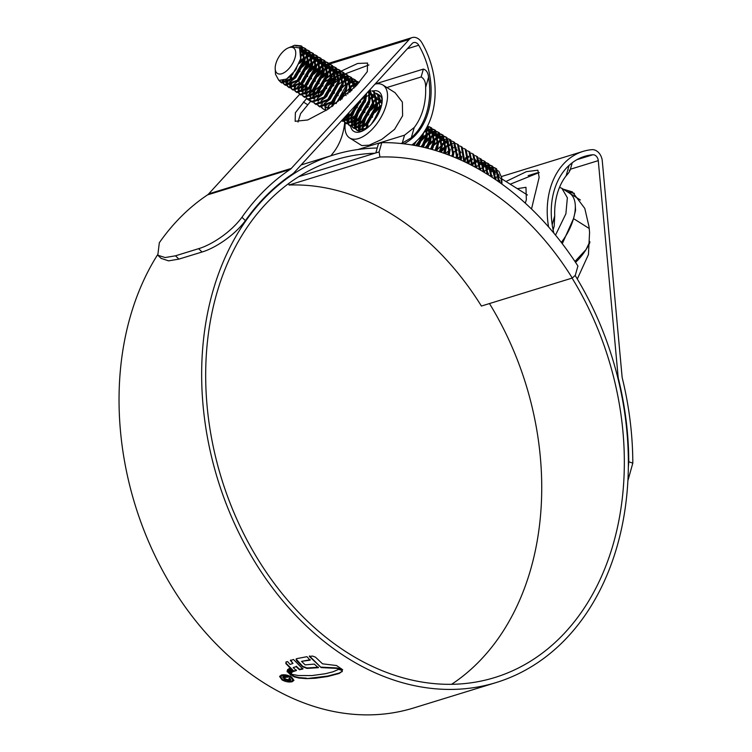 <?xml version="1.0" encoding="UTF-8"?>
<svg xmlns="http://www.w3.org/2000/svg" width="752" height="752" viewBox="0 0 752 752"><rect width="100%" height="100%" fill="white"/><g stroke="black" fill="none" stroke-linecap="round" stroke-linejoin="round"><path stroke-width="1.13" d="M298.657 176.72L379.13 151.923L379.892 157.027L289.022 185.03L288.777 183.46M379.892 157.027A265.625 198.631 -107.1 0 1 572.272 278.043L481.402 306.045A265.625 198.631 72.9 0 0 289.022 185.03M572.272 278.043L575.28 275.307L577.921 266.02A280.214 209.545 -107.1 0 0 381.772 142.636L379.13 151.923M375.821 152.947L378.463 143.66L381.772 142.636M555.512 235.132L565.889 213.812L567.365 197.757L561.904 188.367L559.544 187.276M561.312 242.435A39.095 19.59 -57.8 0 0 573.522 218.606A39.095 19.59 -57.8 0 0 575.289 205.315A39.095 19.59 -57.8 0 0 569.537 193.161A39.095 19.59 -57.8 0 0 569.471 193.123M501.885 184.08A15.106 7.567 -57.8 0 0 501.932 182.275L501.687 177.679L501.095 183.45M501.612 180.32A15.106 7.567 -57.8 0 0 500.108 177.867M499.159 177.293A15.106 7.567 -57.8 0 0 496.17 177.087M492.391 170.488L494.816 170.074M495.568 170.084L497.852 170.629M498.764 171.155L501.687 177.679M295.047 57.707A15.106 7.567 -57.8 0 0 288.307 47.902A15.106 7.567 -57.8 0 0 275.881 63.61A15.106 7.567 -57.8 0 0 275.194 68.752A15.106 7.567 -57.8 0 0 283.852 72.812A15.106 7.567 -57.8 0 0 295.047 57.707M275.194 68.752L275.486 74.241L278.842 80.408L286.521 79.073L295.132 70.66L300.621 58.788L299.625 47.968L291.259 46.671L288.307 47.902M292.246 46.304L294.793 45.261L301.073 45.863L303.836 59.822L293.412 77.879L280.825 82.353L279.105 80.52M292.396 46.257A20.83 10.443 122.2 0 1 293.59 45.703A20.83 10.443 122.2 0 1 294.793 45.261M295.809 45.844L301.533 46.192M301.073 45.863L302.022 46.464L304.786 60.423L294.361 78.481L281.784 82.955L280.797 82.335M299.24 47.517L302.755 47.432M303.329 47.573L304.889 48.269L307.653 62.228L297.228 80.285L284.641 84.75L283.344 83.566M299.794 48.203L303.094 47.94M303.705 48.034L305.35 48.589M304.889 48.269L305.838 48.861L308.602 62.83L298.177 80.878L285.6 85.352L284.613 84.732M300.856 50.581L303.949 49.764M304.654 49.707L306.562 49.829M307.145 49.97L308.705 50.666L311.46 64.625L301.044 82.682L288.458 87.157L287.161 85.972M301.063 51.503L304.156 50.487M304.898 50.365L306.91 50.337M307.521 50.431L309.166 50.986M308.705 50.666L309.655 51.268L312.418 65.227L301.994 83.284L289.407 87.758L288.43 87.138M301.232 54.783L304.551 53.025M305.425 52.706L307.756 52.17M308.461 52.104L310.379 52.226M310.961 52.367L312.522 53.063L315.276 67.022L304.851 85.079L292.274 89.554L290.977 88.369M301.439 55.883L304.588 54.031M305.509 53.627L307.972 52.884M308.715 52.762L310.726 52.743M311.337 52.828L312.982 53.392M312.522 53.063L313.471 53.665L316.235 67.624L305.81 85.681L293.224 90.155L292.237 89.535M289.708 80.868L291.033 75.529M299.794 61.598L304.278 57.707M305.415 56.945L308.367 55.432M309.232 55.112L311.572 54.567M312.277 54.501L314.195 54.633M314.778 54.774L316.338 55.469L319.092 69.428L308.668 87.486L296.091 91.951L294.793 90.766M292.537 74.674L293.186 73.198M299.681 63.337L303.968 59.248M305.227 58.308L308.405 56.438M309.326 56.033L311.789 55.281M312.531 55.169L314.543 55.14M315.154 55.234L316.799 55.789M316.338 55.469L317.288 56.062L320.051 70.03L309.627 88.078L297.04 92.552L296.053 91.932M294.568 78.772L294.803 78.048M296.015 75.068L301.477 66.383M303.723 63.873L308.094 60.104M309.232 59.352L312.183 57.829M313.048 57.509L315.389 56.964M316.094 56.908L318.011 57.03M318.594 57.171L320.155 57.866L322.909 71.825L312.484 89.883L299.907 94.357L298.61 93.173M302.436 66.984L307.784 61.645M309.044 60.705L312.221 58.835M313.142 58.43L315.605 57.688M316.348 57.566L318.359 57.537M318.97 57.631L320.615 58.186M320.145 57.866L321.104 58.468L323.868 72.427L313.443 90.484L300.856 94.959L299.869 94.338M298.384 81.16L298.619 80.445M299.832 77.475L305.293 68.78M307.54 66.27L311.911 62.501M313.048 61.749L315.727 60.339M316.865 59.906L319.205 59.361M319.91 59.305L321.828 59.427M322.401 59.568L323.962 60.263L326.725 74.222L316.301 92.28L303.723 96.754L302.426 95.57M300.17 79.477L300.781 78.076M306.252 69.381L311.601 64.052M312.86 63.102L315.981 61.26M316.949 60.827L319.421 60.085M320.164 59.963L322.176 59.934M322.777 60.028L324.432 60.592M323.962 60.263L324.92 60.865L327.675 74.824L317.259 92.881L304.673 97.356L303.686 96.735M301.251 87.392L302.436 82.852M303.648 79.872L305.923 75.651M311.356 68.667L315.718 64.907M316.865 64.146L319.544 62.745M320.681 62.313L323.022 61.767M323.727 61.702L325.644 61.833M326.218 61.974L327.778 62.67L330.542 76.629L320.117 94.677L307.53 99.151L306.243 97.967M303.987 81.874L304.598 80.473M310.068 71.778L315.417 66.449M316.677 65.509L319.797 63.657M320.766 63.234L323.238 62.482M323.971 62.369L325.992 62.341M326.594 62.435L328.239 62.989M327.778 62.66L328.737 63.262L331.491 77.221L321.066 95.278L308.489 99.753L307.502 99.132M305.068 89.798L306.252 85.249M307.455 82.269L309.739 78.048M315.173 71.064L319.534 67.304M320.681 66.552L323.633 65.029M324.497 64.71L326.838 64.164M327.543 64.108L329.461 64.23M330.034 64.371L331.594 65.067L334.358 79.026L323.933 97.083L311.347 101.558L310.059 100.364M307.803 84.28L308.414 82.87M313.885 74.185L319.233 68.846M320.493 67.906L323.661 66.035M324.582 65.631L327.054 64.879M327.787 64.766L329.808 64.738M330.41 64.832L332.055 65.386M331.594 65.067L332.553 65.668L335.307 79.627L324.883 97.685L312.306 102.15L311.319 101.539M309.824 88.369L310.068 87.646M311.272 84.675L316.742 75.98M318.989 73.47L323.351 69.701M324.497 68.949L327.449 67.426M328.314 67.107L330.654 66.561M331.359 66.505L333.277 66.627M333.85 66.768L335.411 67.464L338.174 81.423L327.75 99.48L315.163 103.955L313.866 102.77M309.974 92.026L312.23 85.277M317.692 76.582L323.05 71.252M324.309 70.303L327.477 68.432M328.398 68.028L330.871 67.285M331.604 67.163L333.615 67.135M334.226 67.229L335.871 67.783M335.411 67.464L336.36 68.065L339.124 82.024L328.699 100.082L316.122 104.556L315.135 103.936M313.64 90.776L313.885 90.052M315.088 87.072L320.559 78.377M322.805 75.867L327.167 72.107M328.314 71.346L331.265 69.833M332.13 69.513L334.471 68.968M335.176 68.902L337.093 69.034M337.667 69.165L339.227 69.861L341.981 83.829L331.566 101.877L318.98 106.352L317.682 105.167M313.791 94.423L315.436 89.074M322.57 77.738L326.866 73.649M328.126 72.7L331.294 70.829M332.215 70.425L334.678 69.682M335.42 69.569L337.432 69.541M338.043 69.626L339.688 70.19M339.227 69.861L340.177 70.462L342.94 84.421L332.516 102.479L319.938 106.953L318.951 106.333M332.121 73.743L335.072 72.23M335.947 71.91L338.287 71.365M338.983 71.299L340.9 71.431M341.483 71.572L343.044 72.267L345.798 86.226L336.059 103.607M319.252 91.481L319.863 90.071M325.325 81.376L326.387 80.144M331.933 75.106L335.11 73.235M336.031 72.831L338.494 72.079M339.237 71.966L341.248 71.938M341.859 72.032L343.504 72.587M343.044 72.267L343.993 72.869L346.757 86.828L340.242 100.392M321.273 95.56L321.518 94.846M322.721 91.876L328.192 83.181M330.438 80.671L334.8 76.901L330.72 79.853M339.763 74.307L342.094 73.762M342.799 73.705L344.717 73.828M345.3 73.969L346.86 74.664L349.614 88.623L347.772 94.056M323.069 93.878L323.67 92.468M329.141 83.782L334.49 78.443M335.749 77.503L338.926 75.632M339.848 75.228L342.31 74.486M343.053 74.363L345.065 74.335M345.676 74.429L347.321 74.984M346.86 74.664L347.809 75.266L350.573 89.225L349.624 92.364M325.09 97.967L325.334 97.252M326.537 94.273L332.008 85.578M334.245 83.068L338.616 79.308M339.754 78.546L342.442 77.136M343.57 76.713L345.911 76.168M346.616 76.102L348.533 76.234M349.116 76.366L350.676 77.061L353.995 88.097M326.876 96.275L327.487 94.874M332.957 86.179L334.02 84.938M339.594 79.881L342.743 78.029M343.664 77.625L346.127 76.883M346.869 76.76L348.881 76.742M349.492 76.826L351.137 77.39M350.676 77.061L351.626 77.663L355.113 86.931M343.57 80.943L346.249 79.543M347.386 79.11L349.727 78.565M350.432 78.499L352.35 78.631M352.932 78.772L354.493 79.468L357.604 84.224M343.382 82.306L346.559 80.436M347.48 80.032L349.943 79.28M350.686 79.167L352.697 79.139M353.308 79.233L354.953 79.787M355.442 80.069L358.178 83.594M331.773 106.596L332.957 102.046M334.17 99.076L336.445 94.846M341.878 87.871L346.249 84.102L342.169 87.053M347.386 83.35L350.338 81.827M351.203 81.507L353.543 80.962M354.248 80.906L356.166 81.028M356.739 81.169L359.165 82.523M332.995 105.835L335.119 99.668M340.59 90.983L341.643 89.742M347.198 84.703L350.103 82.964M351.287 82.429L353.76 81.686M354.502 81.564L356.514 81.536M357.115 81.63L358.77 82.184M337.986 101.473L343.448 92.778M345.694 90.268L346.305 89.657M351.203 85.747L353.882 84.337M355.019 83.904L357.36 83.369M365.538 94.498L364.88 98.221L354.455 116.278L341.662 120.611M344.407 93.38L349.755 88.05M351.043 87.082L354.192 85.23M355.104 84.826L357.576 84.083M366.591 93.351L365.829 98.822L355.405 116.88L342.827 121.354L341.84 120.734M368.894 90.832L368.696 100.627L358.272 118.684L345.685 123.149L344.397 121.965M369.411 90.268L369.646 101.229L359.221 119.277L346.644 123.751L345.657 123.131M370.21 89.385L372.513 103.024L362.088 121.081L349.501 125.556L348.204 124.371M370.228 89.366L373.462 103.626L363.037 121.683L350.46 126.157L349.473 125.537M372.005 90.766L373.565 91.462L376.32 105.421L365.904 123.478L353.318 127.953L352.021 126.768M348.129 116.024L349.097 112.48M372.381 91.227L374.026 91.791M373.565 91.462L374.515 92.064L377.278 106.023L366.854 124.08L354.277 128.554L353.29 127.934M350.855 118.59L352.039 114.05M353.243 111.07L355.517 106.85M360.96 99.866L361.571 99.255M375.821 93.173L377.382 93.868L380.136 107.827L372.926 122.322M352.744 115.366L354.201 111.672M359.663 102.977L360.725 101.736M366.299 96.679L369.185 94.959M376.197 93.633L377.842 94.188M377.382 93.859L378.331 94.461L381.8 104.152M379.638 95.57L380.145 95.739M355.762 120.828L358.008 114.069M370.087 99.104L373.001 97.365M380.014 96.03L380.521 96.153M359.578 123.225L361.825 116.475M367.296 107.78L368.358 106.54M373.932 101.482L377.081 99.631M378.002 99.226L379.337 98.756M362.201 126.458L363.479 121.251M364.692 118.271L370.153 109.576M372.4 107.066L373.011 106.455M377.908 102.545L380.587 101.144M381.725 100.712L382.213 100.552M363.395 125.622L365.641 118.872M371.112 110.177L376.461 104.848M377.72 103.898L380.841 102.056M366.017 128.865L367.296 123.648M368.508 120.668L373.97 111.982M376.216 109.463L380.578 105.703M374.928 112.574L380.277 107.245M423.47 132.907L418.394 145.672M426.431 128.103L425.923 136.62L421.618 146.866M426.967 127.107L426.873 137.221L422.774 147.119M427.728 125.622L429.74 139.026L426.196 147.937M427.766 125.556L430.689 139.618L427.315 148.219M427.296 126.486L428.659 126.627M429.232 126.768L430.793 127.464L433.556 141.423L430.652 149.103M426.986 127.163L429.007 127.135M429.608 127.229L431.253 127.784M430.793 127.464L431.751 128.066L434.506 142.025L431.761 149.413M424.965 130.613L426.647 129.823M427.512 129.504L429.853 128.959M430.558 128.902L432.475 129.024M433.049 129.165L434.609 129.861L437.373 143.82L435.023 150.362M423.696 132.568L426.675 130.829M427.597 130.425L430.069 129.682M430.802 129.56L432.814 129.532M433.425 129.626L435.07 130.181M434.609 129.861L435.568 130.463L438.322 144.422L436.104 150.682M416.251 145.756L419.757 140.774M422.004 138.265L426.365 134.505M427.512 133.743L430.464 132.23M431.328 131.91L433.669 131.365M434.374 131.299L436.292 131.431M436.865 131.572L438.425 132.267L441.189 146.226L439.318 151.697M420.706 141.376L426.064 136.046M427.324 135.106L430.492 133.226M431.413 132.831L433.876 132.079M434.618 131.967L436.63 131.938M437.241 132.023L438.886 132.587M439.384 132.86L442.138 146.819L440.381 152.045M425.82 140.662L430.182 136.902M431.319 136.14L434.271 134.627M435.145 134.307L437.485 133.762M438.19 133.696L440.099 133.828M440.681 133.969L442.242 134.664L444.996 148.623L443.539 153.117M424.523 143.782L429.881 138.443M431.131 137.503L434.045 135.755M435.229 135.228L437.692 134.476M438.435 134.364L440.446 134.335M441.057 134.429L442.702 134.984M442.242 134.664L443.191 135.266L445.955 149.225L444.582 153.493M435.135 138.547L438.087 137.024M438.961 136.704L441.292 136.159M441.997 136.103L443.915 136.225M444.498 136.366L446.058 137.061L448.812 151.02L447.694 154.63M429.401 144.939L433.688 140.84M434.947 139.9L437.861 138.161M439.046 137.625L441.509 136.883M442.251 136.761L444.263 136.732M444.874 136.826L446.519 137.381M446.058 137.061L447.008 137.663L449.771 151.622L448.728 155.015M430.37 149.028L431.206 147.975M433.443 145.465L437.814 141.705M438.952 140.944L441.903 139.43M448.314 138.763L449.875 139.458L452.629 153.427L451.802 156.209M432.156 148.576L433.218 147.336M438.764 142.297L441.678 140.558M442.862 140.022L445.325 139.28M446.068 139.158L448.079 139.139M448.69 139.223L450.335 139.787M449.875 139.458L450.824 140.06L453.588 154.019L452.817 156.623M442.768 143.341L445.72 141.827M446.585 141.508L448.925 140.962M449.63 140.897L451.548 141.028M452.131 141.169L453.691 141.865L456.445 155.824L455.862 157.882M436.188 150.71L441.321 145.644M442.58 144.704L445.757 142.833M453.682 141.865L454.64 142.457L457.404 156.425L456.868 158.305M450.401 143.905L452.742 143.359M453.447 143.303L455.364 143.425M455.938 143.566L457.498 144.262L460.262 158.221L459.876 159.631M442.627 144.431L440.822 152.195L445.137 148.041M457.498 144.262L458.457 144.863L461.211 158.822L460.873 160.073M444.893 152.665L445.504 152.054M459.754 145.963L461.314 146.659L463.852 161.454M445.363 153.765L448.953 150.447M461.314 146.659L462.273 147.26L464.849 161.924M448.747 155.025L449.32 154.451M463.57 148.37L465.131 149.065L467.8 163.363M454.029 151.904L456.934 150.156M465.131 149.065L466.09 149.657L468.787 163.851M467.387 150.767L468.947 151.462L471.72 165.355M468.947 151.462L469.897 152.064L472.698 165.872M471.203 153.164L472.764 153.859L475.612 167.433M472.764 153.859L473.713 154.461L476.589 167.969M465.657 157.741L468.609 156.228M475.02 155.57L476.58 156.266L479.485 169.595M465.469 159.104L468.646 157.234M476.58 156.266L477.529 156.858L480.453 170.149M466.193 162.573L468.336 160.9L465.939 162.451M469.474 160.148L472.162 158.738M478.836 157.967L480.396 158.663L483.339 171.841M467.246 163.09L468.026 162.441M469.314 161.483L472.2 159.762M480.396 158.663L481.346 159.264L484.297 172.415M470.376 164.66L472.153 163.297L470.16 164.556M473.29 162.545L476.242 161.022M477.106 160.702L479.447 160.157M480.152 160.101L482.07 160.223M482.652 160.364L484.213 161.06L487.164 174.173M473.13 163.88L476.016 162.159M484.213 161.06L485.162 161.661L488.123 174.765M480.923 163.109L483.263 162.564M483.968 162.498L485.886 162.629M486.469 162.77L488.029 163.466L490.981 176.588M476.947 166.277L480.096 164.425M481.017 164.03L483.48 163.278M484.222 163.165L486.234 163.137M486.845 163.231L488.49 163.786M488.02 163.457L488.979 164.058L491.93 177.209M478.516 169.05L479.785 168.1M484.739 165.506L487.08 164.961M487.785 164.895L489.702 165.026M490.276 165.167L491.836 165.863L494.769 179.098M480.735 168.702L483.639 166.953M484.824 166.427L487.296 165.675M488.039 165.562L490.05 165.534M490.652 165.628L492.306 166.183M491.836 165.863L492.795 166.465L495.718 179.737M482.483 171.334L483.592 170.497M488.556 167.903L490.896 167.358M491.601 167.301L493.519 167.423M494.092 167.564L495.653 168.26L498.538 181.693M484.551 171.099L487.456 169.36M488.64 168.824L491.112 168.081M491.846 167.959L493.867 167.931M494.468 168.025L496.113 168.58M495.653 168.26L496.611 168.862L499.478 182.351M281.295 82.607L279.866 80.737M283.006 83.058L282.15 80.765M285.102 85.004L283.955 83.66M283.654 83.077L282.978 80.596M286.822 85.455L286.042 83.519M285.882 82.711L285.788 79.486M288.918 87.401L287.772 86.057M287.471 85.484L286.832 83.312M286.728 82.419L286.86 78.96M290.639 87.852L289.858 85.916M289.699 85.117L289.586 82.118M292.735 89.808L291.588 88.454M291.287 87.881L290.648 85.709M290.545 84.826L290.667 81.46M290.902 80.022L291.701 76.967M296.551 92.205L295.404 90.86M295.104 90.278L294.464 88.116M294.361 87.223L294.474 83.867M300.368 94.602L299.221 93.257M298.92 92.684L298.281 90.513M298.177 89.62L298.29 86.264M298.535 84.826L299.334 81.771M304.184 97.008L303.037 95.654M301.966 91.509L302.107 88.661M302.351 87.223L303.15 84.168M308 99.405L306.854 98.061M306.167 89.629L306.966 86.574M311.817 101.802L310.661 100.458M309.589 96.312L309.739 93.464M315.633 104.208L314.477 102.855M313.405 98.709L313.556 95.861M319.44 106.605L318.293 105.252M317.222 100.035L317.372 98.268M317.607 96.82L318.406 93.774M326.706 110.074L323.745 109.35L321.499 107.564M323.257 109.002L322.11 107.658M321.809 107.075L321.17 104.913M321.038 103.532L321.189 100.665M325.879 110.6L325.315 109.971M325.625 109.482L324.986 107.31M324.883 106.427L325.005 103.062M328.022 105.957L328.68 108.326L328.812 105.459M359.08 101.558L350.639 113.881L343.514 118.581M361.167 99.283L351.598 114.483L342.555 119.634M342.339 121.006L341.784 120.48M344.049 121.457L343.279 119.512M346.155 123.403L344.999 122.059M344.698 121.476L344.068 119.314M347.866 123.854L347.086 121.909M346.926 121.11L346.813 118.12M346.935 116.861L347.424 114.304M349.962 125.8L348.815 124.456M348.514 123.883L347.885 121.711M347.772 120.818L347.894 117.462M353.778 128.207L352.632 126.853M352.331 126.28L351.701 124.108M351.588 123.225L351.71 119.859M367.314 127.943L357.35 130.481M355.771 129.156A20.83 10.443 -57.8 0 0 357.087 130.322L355.837 129.165M355.499 128.658L354.718 126.712M354.559 125.913L354.446 122.914M354.568 121.664L355.611 117.171M357.595 130.604L356.448 129.259M356.147 128.677L355.508 126.515M355.405 125.622L355.527 122.266M359.315 131.055L358.535 129.109M358.375 128.31L358.262 125.321M358.384 124.061L359.428 119.568M359.964 131.083L359.324 128.912M359.221 128.019L359.334 124.663M362.191 130.716L362.079 127.718M363.037 130.425L363.15 127.06M367.211 128.019L368.01 124.973M415.132 142.344L413.299 145.211M421.872 135.106L416.918 145.888M296.401 68.723L295.874 69.541M300.245 48.965L301.721 49.604L304.588 54.332M300.114 71.271L299.794 71.788M288.176 81.771L284.472 81.319L283.485 80.455M301.016 51.249L304.372 51.456M305.284 51.86L308.405 56.729M303.93 73.668L303.611 74.185M291.992 84.168L287.508 83.087M286.935 82.344L286.033 79.355M301.477 54.746L304.579 53.693M305.5 53.571L308.188 53.853M309.1 54.257L312.221 59.126M307.747 76.074L307.427 76.591M295.799 86.565L291.325 85.493M290.751 84.741L289.868 81.959M290.31 76.732L290.488 76.046M300.706 60.207L304.278 57.669M305.397 57.096L308.264 56.118M309.316 55.968L311.995 56.25M312.917 56.654L316.037 61.532M311.563 78.471L311.243 78.988M299.616 88.971L295.141 87.89M294.568 87.138L293.684 84.356M295.01 76.234L302.135 64.888M304.015 63.055L308.094 60.066M309.213 59.493L312.212 58.496M313.133 58.374L315.812 58.656M316.733 59.051L319.844 63.929M315.379 80.868L315.06 81.385M303.432 91.368L298.958 90.287M298.384 89.544L297.501 86.753M297.942 81.526L298.083 80.972M298.826 78.631L305.951 67.285M307.831 65.452L311.911 62.472M313.029 61.89L316.028 60.893M316.949 60.771L319.628 61.053M320.549 61.457L323.661 66.326M319.196 83.275L318.867 83.782M307.248 93.765L302.774 92.684M302.201 91.941L301.317 89.159M301.242 88.003L301.759 83.933M311.648 67.859L315.727 64.869M316.846 64.296L319.844 63.3M320.766 63.168L323.445 63.45M324.366 63.854L327.477 68.733M323.012 85.672L322.683 86.189M311.065 96.171L306.59 95.09M306.017 94.338L305.133 91.556M305.058 90.4L305.716 85.775M306.459 83.434L313.584 72.089M315.455 70.256L319.544 67.266M320.662 66.693L323.661 65.697M324.582 65.574L327.261 65.856M328.182 66.251L331.294 71.13M326.829 88.069L326.5 88.586M314.881 98.568L310.407 97.487M309.598 96.331L308.94 93.953M310.275 85.831L317.4 74.486M319.271 72.653L323.36 69.673M324.479 69.09L327.477 68.094M328.398 67.971L331.077 68.253M331.989 68.658L335.11 73.527M330.645 90.475L330.316 90.983M318.698 100.965L314.214 99.884M313.415 98.728L312.757 96.359M312.691 95.203L313.208 91.133M314.092 88.228L321.217 76.892M323.595 74.608L327.176 72.07M328.295 71.496L331.294 70.5M332.215 70.368L334.894 70.65M335.806 71.055L338.926 75.924M334.452 92.872L334.132 93.389M322.514 103.362L318.03 102.291M326.904 77.456L330.993 74.467M332.111 73.893L335.11 72.897M336.031 72.775L338.71 73.057M339.622 73.452L342.743 78.33M338.268 95.269L337.949 95.786M326.321 105.769L321.847 104.688M320.831 95.927L320.972 95.372M321.715 93.032L328.85 81.686M335.928 76.29L338.917 75.294M339.838 75.172L342.527 75.454M343.438 75.858L346.559 80.727M342.085 97.666L341.765 98.183M329.432 108.288L325.663 107.085M324.864 105.929L324.206 103.56M324.648 98.333L324.789 97.769M325.531 95.429L332.666 84.092M334.537 82.25L335.044 81.808M339.735 78.697L342.733 77.691M343.655 77.569L346.334 77.851M347.255 78.255L350.376 83.124M329.348 97.835L336.473 86.489M338.851 84.215L342.433 81.667M343.551 81.094L346.55 80.097M347.471 79.975L349.144 80.013M351.071 80.652L354.183 85.531M331.773 106.69L332.422 102.573M347.368 83.491L350.366 82.494M351.287 82.372L353.966 82.654M354.888 83.058L356.899 84.995M345.986 89.45L346.484 89.009M351.184 85.888L354.183 84.891M355.104 84.769L357.031 84.854M357.35 107.273L357.021 107.79M345.403 117.763L344.115 117.923M349.793 91.857L352.077 90.014M361.167 109.67L360.838 110.187M349.219 120.17L344.745 119.089M368.038 91.763L369.448 95.128M364.983 112.067L364.654 112.584M353.036 122.567L348.552 121.486M347.753 120.329L347.095 117.951M347.029 116.804L347.189 114.567M367.85 91.97L369.232 92.252M370.144 92.656L373.265 97.525M368.79 114.473L368.471 114.981M356.852 124.964L352.368 123.892M351.795 123.14L350.911 120.358M350.846 119.201L351.494 114.577M352.237 112.227L356.448 104.434M370.36 94.367L372.043 94.414M372.343 94.47L373.048 94.649M373.96 95.053L377.081 99.931M372.607 116.87L372.287 117.387M360.659 127.37L356.185 126.289M355.611 125.537L354.728 122.755M354.662 121.598L355.311 116.974M365.058 101.454L365.566 101.012M370.266 97.892L373.124 96.923M374.176 96.773L375.859 96.82M377.777 97.45L380.897 102.328M364.476 129.767L360.001 128.686M359.428 127.943L358.544 125.152M358.478 124.005L359.127 119.371M359.87 117.03L367.004 105.684M374.073 100.289L377.072 99.292M377.993 99.17L379.675 99.217M381.593 99.856L382.213 100.26M363.244 130.34L362.361 127.558M362.285 126.402L362.943 121.768M363.686 119.427L370.811 108.091M372.691 106.248L376.771 103.268M377.889 102.695L380.756 101.717M366.102 128.799L366.76 124.174M367.502 121.833L374.628 110.488M376.508 108.655L380.587 105.665M371.347 124.146L378.444 112.885M414.578 143.265L414.258 143.782M425.97 128.921L426.675 131.13M427.38 128.648L430.492 133.527M424.683 131.064L426.675 130.491M427.597 130.369L430.276 130.651M431.197 131.055L434.308 135.924M415.668 145.644L420.415 139.289M422.286 137.456L426.375 134.467M427.493 133.894L430.492 132.897M431.413 132.766L434.092 133.048M435.004 133.452L438.125 138.33M426.102 139.853L430.191 136.864M431.31 136.291L434.308 135.294M435.229 135.172L437.908 135.454M438.82 135.849L441.941 140.727M425.096 147.674L428.048 144.083M429.918 142.25L430.426 141.808M435.126 138.688L438.125 137.691M439.036 137.569L441.725 137.851M442.637 138.255L445.757 143.124M433.735 144.647L437.814 141.667M438.942 141.094L441.932 140.098M442.853 139.966L444.836 140.069M446.453 140.652L449.574 145.521M437.551 147.054L438.059 146.612M442.749 143.491L445.748 142.495M446.669 142.372L448.342 142.41M450.269 143.049L453.381 147.928M441.368 149.451L445.447 146.471M446.566 145.888L449.564 144.892M450.486 144.769L452.159 144.816M454.086 145.456L457.197 150.325M445.184 151.848L445.682 151.406M458.147 147.994L461.014 152.722M448.991 154.254L449.499 153.803M457.272 158.484L460.713 156.068M465.648 157.892L468.646 156.895M473.412 157.6L476.279 162.329M469.464 160.289L472.453 159.292M480.049 163.231L477.219 159.997L480.096 164.726M477.191 161.567L479.87 161.849M480.791 162.253L483.912 167.123M474.296 166.718L475.969 165.666M481.007 163.964L483.686 164.246M484.608 164.65L487.719 169.529M478.357 168.956L479.785 168.063M484.824 166.371L487.503 166.653M488.424 167.047L491.535 171.926M482.333 171.249L483.602 170.469M488.64 168.768L491.319 169.05M492.24 169.454L495.352 174.323M486.224 173.59L487.418 172.866M492.457 171.165L495.136 171.447M496.057 171.851L499.168 176.72M301.035 51.324L300.847 59.624L291.926 75.294L286.286 79.214M300.349 49.171L302.191 49.905L304.541 52.837M305.274 58.036L304.663 62.031L295.743 77.691L291.221 81.084M287.208 82.231L284.942 81.62L283.692 80.389M301.091 51.625L304.4 51.625M305.303 51.926L308.358 55.234M309.091 60.442L308.48 64.428L299.559 80.097L295.038 83.481M290.3 81.695L291.005 84.638L287.678 83.03M287.189 82.241L286.474 79.101M301.467 55.281L304.588 54.097M305.528 53.918L308.217 54.022M309.119 54.332L312.174 57.641M312.907 62.839L312.296 66.825L303.376 82.494L298.854 85.888M294.107 84.102L294.822 87.035L291.494 85.427M291.024 76.131L291.278 75.285M300.424 61.185L304.165 58.318M305.331 57.66L308.405 56.494M309.335 56.325L312.033 56.428M312.926 56.729L315.99 60.038M316.714 65.236L316.113 69.231L307.183 84.891L302.671 88.285M297.924 86.499L298.638 89.432L295.31 87.824M296.147 74.918L301.402 66.552M303.611 64.174L307.982 60.715M309.147 60.066L312.221 58.9M313.152 58.722L315.84 58.825M316.742 59.126L319.797 62.435M320.531 67.642L319.929 71.628L310.999 87.298L306.487 90.682M301.74 88.896L302.454 91.838L299.127 90.231M298.657 80.925L298.873 80.201M299.954 77.315L305.218 68.958M307.427 66.571L311.798 63.121M312.964 62.463L316.037 61.297M316.968 61.119L319.656 61.222M320.559 61.523L323.614 64.832M324.347 70.039L323.745 74.025L314.815 89.695L310.294 93.088M306.28 94.226L303.996 93.596M303.761 93.436L302.943 92.628M301.731 87.674L302.473 83.331M303.77 79.712L309.034 71.355M311.243 68.977L315.614 65.518M316.771 64.86L319.854 63.694M320.784 63.525L323.473 63.629M324.375 63.929L327.43 67.238M328.163 72.436L327.562 76.422L318.632 92.092L314.11 95.485M307.577 95.842L306.75 95.025M306.261 94.235L305.556 91.302M305.547 90.071L306.506 84.995M307.587 82.118L312.841 73.752M315.06 71.374L319.431 67.915M320.587 67.266L323.661 66.091M324.601 65.922L327.289 66.026M328.192 66.326L331.247 69.635M331.98 74.833L331.378 78.828L322.448 94.489L317.927 97.882M311.394 98.239L310.567 97.422M310.078 96.632L309.373 93.699M309.363 92.468L310.313 87.401M313.396 80.699L314.045 79.665L313.396 80.699M318.876 73.771L323.238 70.321M324.403 69.663L327.477 68.498M328.417 68.319L331.106 68.423M332.008 68.723L335.063 72.032M335.796 77.24L335.185 81.225L326.265 96.895L321.743 100.289M315.21 100.636L314.383 99.828M313.18 94.874L313.913 90.522M315.22 86.912L320.474 78.556M322.693 76.178L327.054 72.718M328.22 72.06L331.294 70.895M332.234 70.726L334.922 70.829M339.613 79.637L339.002 83.622L330.081 99.292L325.56 102.686M319.027 103.043L318.199 102.225M319.036 89.319L321.029 85.502M327.129 77.982L330.871 75.115M332.036 74.467L335.11 73.292M336.05 73.123L338.738 73.226M339.641 73.527L342.696 76.836M343.429 82.034L342.818 86.029L333.897 101.689L329.376 105.083M322.599 105.299L322.016 104.622M321.546 95.325L321.762 94.602M322.852 91.716L324.836 87.899M325.494 86.865L328.107 83.359M330.325 80.972L334.687 77.522M335.853 76.864L338.926 75.698M339.866 75.52L342.555 75.623M343.457 75.924L346.512 79.233M347.245 84.44L346.634 88.426L341.812 99.142M328.934 108.617L326.885 107.997M326.659 107.837L325.832 107.028M325.202 105.919L324.638 103.297M326.669 94.113L331.923 85.756M334.132 83.378L338.503 79.919M339.669 79.261L342.743 78.095M343.673 77.917L345.807 77.917M347.264 78.33L350.329 81.639M351.052 86.837L350.188 91.838M329.009 108.326L328.445 105.694M330.485 96.519L335.74 88.153M343.485 81.658L346.559 80.492M347.49 80.323L350.178 80.426M351.081 80.727L354.136 84.036M332.29 106.333L333.211 101.793M341.765 88.172L342.395 87.58M347.292 84.064L350.376 82.899M351.306 82.72L353.995 82.823M354.897 83.124L357.05 84.835M338.109 101.313L340.101 97.506M345.582 90.569L346.211 89.977M351.109 86.461L354.192 85.296M355.123 85.117L356.833 85.07M361.731 98.662L352.97 113.693L348.449 117.086M344.435 118.224L343.871 118.196M366.318 96.435L365.716 100.43L356.786 116.09L352.265 119.483M348.251 120.63L344.905 119.023M368.16 91.631L369.401 93.633M370.134 98.841L369.523 102.827L360.603 118.496L356.081 121.88M349.304 122.097L348.721 121.429M348.232 120.63L347.527 117.697M347.518 116.475L347.838 113.853M367.596 92.242L368.706 92.317M370.163 92.722L370.633 92.957M370.868 93.098L373.218 96.03M373.951 101.238L373.34 105.224L364.419 120.893L359.898 124.287M353.12 124.494L352.538 123.826M352.049 123.037L351.344 120.094M351.334 118.872L352.284 113.796M353.374 110.911L355.687 106.587M360.847 100.176L365.209 96.717M370.388 94.724L372.212 94.677M372.522 94.714L373.077 94.827M374.684 95.504L377.034 98.437M377.767 103.635L377.156 107.621L368.236 123.29L363.714 126.684M358.967 124.898L359.682 127.831L356.354 126.223M355.865 125.434L355.16 122.501M355.151 121.269L356.1 116.193M359.174 109.501L359.832 108.467L359.174 109.501M364.664 102.573L365.284 101.981M370.191 98.465L373.218 97.309M374.205 97.121L376.028 97.074M362.784 127.295L363.498 130.237L360.17 128.62M359.7 119.324L359.917 118.6M362.99 111.898L363.648 110.864L362.99 111.898M368.471 104.97L369.1 104.378M374.007 100.862L377.081 99.696M378.012 99.518L379.835 99.48M381.602 99.922L382.072 100.157M362.774 126.073L363.733 120.997M364.814 118.111L366.807 114.304M372.287 107.376L376.658 103.917M377.824 103.259L380.85 102.103M366.591 128.47L367.549 123.394M368.63 120.517L370.623 116.701M376.103 109.773L380.474 106.314M372.466 122.867L377.701 114.558M416.392 141.197L413.901 145.324M423.526 132.822L422.944 136.422L418.704 146.236M426.14 128.63L426.628 129.635M427.362 134.834L426.76 138.829L423.348 147.251M427.39 128.724L430.445 132.032M431.178 137.231L430.576 141.226L427.86 148.36M424.241 131.75L426.675 130.895M427.615 130.716L430.304 130.82M431.206 131.121L434.261 134.429M434.994 139.637L434.393 143.623L432.268 149.554M417.059 144.469L419.672 140.953M421.891 138.575L426.252 135.116M427.418 134.458L430.492 133.292M431.432 133.123L434.12 133.226M435.023 133.527L438.078 136.836M438.811 142.034L436.583 150.832M420.97 146.725L423.489 143.35M425.707 140.972L426.328 140.38M431.234 136.864L434.308 135.689M435.248 135.52L437.937 135.623M438.839 135.924L441.894 139.233M425.688 147.815L427.305 145.756M429.524 143.369L433.885 139.919M435.051 139.261L438.125 138.095M439.065 137.917L441.753 138.02M442.655 138.321L445.71 141.63M446.444 146.837L444.996 153.634M433.331 145.775L437.702 142.316M438.867 141.658L441.941 140.492M442.872 140.314L445.005 140.314M446.462 140.727L446.932 140.953M450.251 149.234L449.104 155.156M437.147 148.172L437.777 147.58M442.684 144.064L445.757 142.889M446.688 142.72L448.512 142.673M450.279 143.124L450.749 143.35M454.067 151.631L453.165 156.764M440.963 150.569L445.334 147.11M446.5 146.461L449.574 145.296M450.504 145.117L452.328 145.08M457.883 154.038L457.178 158.437M444.78 152.976L445.41 152.374M454.321 147.514L456.144 147.477M457.912 147.928L458.626 148.294M461.7 156.435L461.145 160.204M465.516 158.832L465.084 162.037M469.333 161.238L469.004 163.964M457.827 158.719L460.591 156.717M473.149 163.635L472.886 165.966M465.573 158.456L468.646 157.29M473.882 157.901L476.232 160.834M476.965 166.032L476.749 168.053M466.475 162.714L468.223 161.511M469.389 160.862L472.463 159.687M480.782 168.429L480.603 170.234M470.686 164.82L472.04 163.917M473.205 163.259L476.279 162.094M477.21 161.915L479.344 161.915M480.801 162.319L483.865 165.628M484.589 170.836L484.438 172.499M474.813 167L475.856 166.314M481.026 164.321L483.715 164.425M484.617 164.726L487.672 168.034M488.405 173.233L488.255 174.849M478.855 169.238L479.673 168.711M484.843 166.718L487.531 166.822M488.433 167.123L491.488 170.431M492.222 175.63L492.062 177.303M482.822 171.541L483.489 171.118M488.659 169.115L491.347 169.219M492.25 169.52L495.305 172.828M496.038 178.036L495.859 179.841M486.713 173.891L487.305 173.515M492.475 171.512L495.164 171.625M496.066 171.926L499.121 175.235M499.854 180.433L499.638 182.463M562.28 243.695L573.522 218.606L575.562 210.372L575.289 205.315M589.841 242.623A33.859 16.967 122.2 0 1 586.043 249.57A33.859 16.967 122.2 0 1 575.534 262.354M589.869 241.636L586.043 249.57L574.942 261.461M589.211 228.476L573.522 218.606M580.375 199.985L569.602 193.198M517.31 188.649L525.968 187.323L526.344 199.788L525.281 203.153M528.148 175.62L537.163 172.847M567.046 167.376A69.259 51.794 -107.1 0 1 569.067 165.478L571.454 163.353M552.194 224.716L554.722 215.843A64.052 47.902 -107.1 0 1 566.124 175.818L569.067 165.478M554.722 215.843L554.205 226.098L553.115 229.915M569.226 170.149C570.336 170.469 569.302 172.358 566.124 175.818M386.876 87.533L421.111 76.986L423.357 69.109C426.271 69.889 428.02 72.559 428.584 77.118A69.259 51.794 -107.1 0 1 426.92 111.851A69.259 51.794 -107.1 0 1 411.297 137.813L402.292 143.059L404.529 135.181L358.065 149.498M428.584 77.118L425.641 87.448C425.754 82.071 424.241 78.584 421.111 76.986M425.641 87.448A64.052 47.902 -107.1 0 1 423.103 109.454A64.052 47.902 -107.1 0 1 414.239 127.483L411.297 137.813M382.909 85.032L395.054 92.675L402.358 102.075L402.611 115.77L394.603 129.316L381.687 139.458L369.129 145.174L361.778 145.578L349.633 137.945A31.246 15.66 -57.8 0 0 369.467 131.901A31.246 15.66 -57.8 0 0 386.096 105.374A31.246 15.66 -57.8 0 0 382.909 85.032A31.246 15.66 -57.8 0 0 374.994 84.149M330.918 155.767L333.606 152.327A64.052 47.902 72.9 0 0 342.47 134.298A64.052 47.902 72.9 0 0 344.707 122.341M372.701 91.011A23.434 11.741 122.2 0 1 382.204 98.935A23.434 11.741 122.2 0 1 381.142 106.906A23.434 11.741 122.2 0 1 361.853 131.28A23.434 11.741 122.2 0 1 350.62 126.251M354.765 117.481A20.83 10.443 -57.8 0 0 354.023 122.003M353.995 123.159A20.83 10.443 -57.8 0 0 354.305 125.988M354.512 126.75A20.83 10.443 -57.8 0 0 355.395 128.648M357.087 130.322A20.83 10.443 -57.8 0 0 363.103 130.707M347.274 114.981A31.246 15.66 -57.8 0 0 347.076 115.554M400.844 143.5L402.292 143.059M375.182 83.951L423.357 69.109M382.223 100.307A20.83 10.443 -57.8 0 0 379.271 95.053A20.83 10.443 -57.8 0 0 378.801 94.79M378.294 94.573A20.83 10.443 -57.8 0 0 376.592 94.216M364.043 101.031A20.83 10.443 -57.8 0 0 355.405 115.329M351.4 116.071A23.434 11.741 122.2 0 1 351.654 115.225M353.196 111.136A23.434 11.741 122.2 0 1 358.055 102.676M345.3 122.886A31.246 15.66 -57.8 0 0 349.633 137.945M404.529 135.181L414.239 127.483M374.994 153.201A270.833 202.532 72.9 0 0 335.26 159.875A270.833 202.532 72.9 0 0 216.614 293.91A270.833 202.532 72.9 0 0 271.961 580.309A270.833 202.532 72.9 0 0 494.769 677.533A270.833 202.532 72.9 0 0 613.406 543.499A270.833 202.532 72.9 0 0 572.084 278.099M451.623 684.292A270.833 202.532 72.9 0 0 530.799 568.954A270.833 202.532 72.9 0 0 489.467 303.554M299.766 94.263L208.68 193.875A10.415 7.793 72.9 0 1 207.496 194.9A281.774 210.71 -107.1 0 0 159.321 242.746L157.798 255.219L165.102 257.551L175.47 255.812L198.603 248.677C210.964 245.124 230.714 232.584 241.937 217.29A281.774 210.71 -107.1 0 1 290.112 169.444A10.415 7.793 72.9 0 0 291.297 168.42L409.229 39.452A10.942 8.178 -107.1 0 1 412.096 37.6A10.942 8.178 -107.1 0 1 421.834 42.657A74.993 56.08 -107.1 0 1 432.109 114.191A74.993 56.08 -107.1 0 1 411.852 144.967M241.937 217.29L245.406 220.627A276.567 206.819 -107.1 0 1 292.415 174.05A15.623 11.684 72.9 0 0 294.201 172.518L412.124 43.55A5.725 4.286 -107.1 0 1 413.638 42.582A5.725 4.286 -107.1 0 1 418.732 45.223A69.786 52.179 -107.1 0 1 428.292 111.785A69.786 52.179 -107.1 0 1 403.88 143.839M345.215 92.421A69.786 52.179 -107.1 0 1 346.033 95.598M157.488 254.9A276.04 206.424 72.9 0 0 130.181 316.968A276.04 206.424 72.9 0 0 186.599 608.866A276.04 206.424 72.9 0 0 413.685 707.961L496.301 682.506A276.04 206.424 72.9 0 0 617.223 545.896A276.04 206.424 72.9 0 0 575.13 275.439M377.231 148.012A276.04 206.424 72.9 0 0 333.728 154.903A276.04 206.424 72.9 0 0 212.797 291.503A276.04 206.424 72.9 0 0 269.216 583.411A276.04 206.424 72.9 0 0 496.301 682.506M306.449 678.633L315.323 678.266L327.628 676.518L339.218 673.454L342.273 671.263L339.34 673.002L327.75 676.067L306.449 678.633L298.854 678.041L294.117 676.838L292.02 675.54L291.532 674.29L298.224 675.522L311.995 675.569L325.315 673.736L333.117 671.771L338.635 669.336L341.981 670.464L342.151 671.715L342.32 670.953M312.606 656.073L309.316 656.383L321.151 667.588L336.962 668.396L342.668 669.712L336.539 665.539L322.523 663.819L315.483 657.173L312.606 656.073M306.948 656.684L296.589 658.677L296.42 660.463L302.577 666.761L306.985 668.415L318.34 667.682L314.261 664.101L305.171 664.871L301.543 661.346L310.144 660.162L306.948 656.684M295.997 659.278L296.589 658.677M293.524 659.504L290.404 660.51L292.97 663.452L290.065 664.42L287.574 661.563L285.986 662.23L285.854 663.593L293.571 671.451L296.363 670.549L293.158 667.56L296.128 666.676L299.428 669.741L302.877 669.036L293.524 659.504M289.586 668.631L288.768 669.007L292.152 672.203L292.979 671.771L289.586 668.631M288.289 669.477L287.537 669.863L291.109 673.2L291.682 672.673L288.289 669.477M290.545 674.647L290.733 673.576L290.93 675.296L287.095 671.282L287.292 670.53L290.733 673.576M282.019 679.911L279.612 676.471L281.361 675.033C284.529 674.365 287.913 675.014 291.513 676.988L293.947 680.334L292.237 681.697C289.05 682.421 285.647 681.829 282.019 679.911L284.566 680.607M553.839 233.101A69.786 52.179 -107.1 0 1 584.624 156.36A69.786 52.179 -107.1 0 1 592.867 154.762A5.725 4.286 -107.1 0 1 598.272 160.637L618.059 376.226A15.623 11.684 72.9 0 0 618.548 379.196A276.567 206.819 -107.1 0 1 628.775 461.766L632.808 463.157L627.911 480.613M563.116 189.128L572.347 191.892L584.793 208.426L589.06 226.85L589.577 232.49L588.44 254.58L577.292 279.001M539.269 172.518L510.241 184.202M310.792 101.153L300.565 113.674L297.989 122.059M368.922 64.954L345.206 73.875M344.482 74.298L343.25 75.031M342.527 75.482L339.866 77.155M338.814 77.832L335.129 80.332M333.691 81.338L328.427 85.23M323.426 89.244L318.481 93.549M316.686 95.213L313.396 98.418M319.121 73.104L323.548 68.253M324.62 67.088L326.528 65.001M306.637 98.437L295.376 112.725L295.16 121.298L307.728 119.972L327.947 109.275L356.241 85.719L367.314 71.637L367.531 63.055L357.642 63.469L341.079 71.158M339.81 71.91L339.312 72.211M338.626 72.624L336.059 74.232M335.044 74.88L331.726 77.108M330.09 78.246L325.926 81.272M320.22 85.747L314.985 90.249M548.575 226.935A74.993 56.08 -107.1 0 1 583.091 151.387A74.993 56.08 -107.1 0 1 591.946 149.667A10.942 8.178 -107.1 0 1 602.277 160.881L622.054 376.47A10.415 7.793 72.9 0 0 622.383 378.453A281.774 210.71 -107.1 0 1 632.808 463.157M531.523 209.018L534.211 197.673A74.993 56.08 -107.1 0 1 535.368 193.076L539.146 177.378L537.859 170.196L526.4 171.653L505.964 181.514M567.337 191.779L574.425 193.377M628.352 466.898L628.775 461.766M175.47 255.812L178.92 259.12L168.533 260.859L161.05 258.331M178.92 259.12L202.053 251.995L198.603 248.677M245.406 220.627C234.135 235.931 214.348 248.47 202.053 251.995M327.524 64.07A10.942 8.178 -107.1 0 1 328.69 63.365M328.803 63.309A10.942 8.178 -107.1 0 1 329.479 63.055L412.096 37.6M279.697 676.245L282.141 679.46M287.772 681.406L292.237 681.697M292.359 681.246L293.797 680.4M280.656 676.791L282.273 675.099L290.958 676.753L292.904 680.052L290.827 677.204L282.141 675.55L280.656 676.791L282.705 679.705L291.428 681.237L292.904 680.052M309.439 655.932L321.151 667.588M341.352 669.224L337.093 667.945L321.273 667.146M296.1 659.062L302.708 666.31L307.107 667.964L318.472 667.231M301.543 661.346L310.275 659.711M292.97 663.452L290.535 660.059M286.117 661.779L285.976 663.142L293.703 671L296.495 670.098M293.158 667.56L296.128 666.676M303.009 668.584L299.559 669.289L296.26 666.225M293.101 671.32L292.284 671.752L288.9 668.556M291.814 672.222L291.231 672.749L287.659 669.412M287.226 670.831L287.217 671.874M291.062 674.845L287.339 671.423M291.654 673.839L292.152 675.089L294.248 676.386L298.976 677.59L306.581 678.182M284.735 676.584L285.196 679.018L289.153 679.902L288.975 678.379L289.774 678.135L290.845 679.714L290.009 680.363L284.378 679.253L282.705 677.185L283.645 676.462L288.054 677.082L283.936 677.533L284.735 676.584L287.546 676.828M289.153 679.902L289.868 679.018M282.808 676.969L284.5 678.802L290.009 680.363M407.396 48.72L418.732 45.223M570.401 169.228L598.272 160.637M617.458 376.414L618.059 376.226M576.906 159.678L592.867 154.762M329.649 63.976L409.229 39.452M208.68 193.875L291.297 168.42M207.496 194.9L290.112 169.444M303.366 102.009L307.587 104.669M306.449 98.634L310.67 101.294M561.904 188.367L569.537 193.161M527.434 195.022L501.744 178.863M354.483 79.468L355.442 80.06M358.3 81.865L359.23 82.447M438.425 132.258L439.375 132.86M301.721 49.604L302.191 49.905M284.444 81.301L284.923 81.601M305.538 52.001L306.008 52.302M288.26 83.698L288.73 83.998M309.345 54.398L309.824 54.699M292.077 86.095L292.547 86.395M313.161 56.804L313.64 57.105M295.884 88.501L296.363 88.802M316.977 59.201L317.457 59.502M299.7 90.898L300.18 91.199M320.794 61.598L321.273 61.899M324.61 64.005L325.09 64.305M328.427 66.402L328.906 66.702M332.243 68.799L332.713 69.099M339.876 73.602L340.346 73.903M343.683 75.999L344.162 76.3M347.499 78.396L347.979 78.697M351.316 80.802L351.795 81.103M355.132 83.199L355.611 83.5M345.488 119.7L345.967 120M356.937 126.9L357.407 127.201M360.753 129.297L361.223 129.598M427.625 128.799L428.104 129.1M431.441 131.196L431.921 131.497M435.258 133.602L435.728 133.903M442.881 138.396L443.36 138.697M465.779 152.797L466.249 153.098M481.036 162.394L481.515 162.695M484.852 164.801L485.331 165.102M488.668 167.198L489.148 167.499M492.485 169.595L492.964 169.896M496.301 172.001L496.781 172.293M298.13 71.102L298.788 70.068M302.605 72.465L302.266 72.991M305.763 75.905L306.412 74.871M309.58 78.302L310.228 77.268M329.31 89.262L328.972 89.789M374.44 119.098L374.759 118.581M296.467 68.611L295.818 69.635M572.253 162.733L570.054 170.45M301.12 164.942L333.728 154.903M501.575 176.504L583.091 151.387M157.807 255.219L161.257 258.528"/></g></svg>
